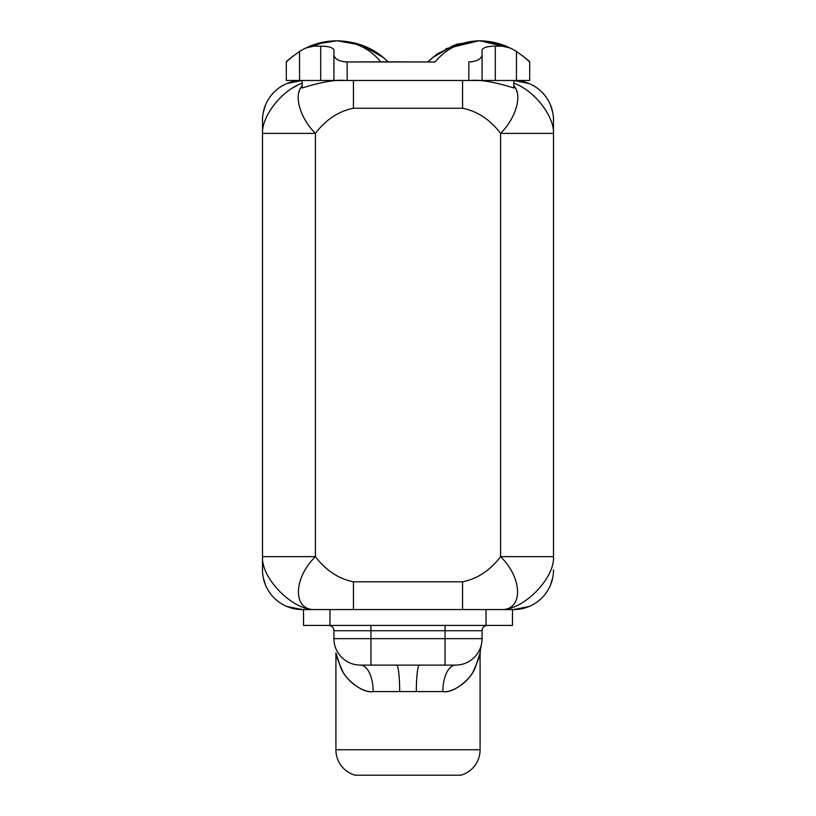 <?xml version="1.0" encoding="UTF-8"?>
<svg xmlns="http://www.w3.org/2000/svg" width="816" height="816" viewBox="0 0 816 816"><rect width="100%" height="100%" fill="white"/><g stroke="black" fill="none" stroke-linecap="round" stroke-linejoin="round"><path stroke-width="1.22" d="M315.415 556.655L315.415 133.385C325.829 119.656 338.497 111.282 353.43 108.253L462.57 108.253C477.503 111.282 490.171 119.656 500.585 133.385L500.585 556.655C490.171 570.384 477.503 578.758 462.57 581.788L353.43 581.788C338.497 578.758 325.829 570.384 315.415 556.655L262.507 556.655L262.507 133.385L315.415 133.385L315.415 556.655C293.128 578.289 292.465 610.909 315.415 609.562C293.056 610.929 261.059 578.309 262.507 556.655L315.415 556.655C293.128 578.289 292.465 610.909 315.415 609.562C293.056 610.929 261.059 578.309 262.507 556.655L262.507 133.385C261.661 116.321 281.775 90.26 302.185 83.181L302.185 80.498A39.678 39.678 0 0 0 262.507 120.166L262.507 133.385C261.661 116.321 281.775 90.26 302.185 83.181L302.185 85.833C293.199 95.013 300.043 118.116 315.415 133.385C325.829 119.656 338.497 111.282 353.43 108.253L353.43 80.478L353.43 108.253L462.57 108.253C477.503 111.282 490.171 119.656 500.585 133.385L553.493 133.385L553.493 120.166A39.678 39.678 0 0 0 513.815 80.478L513.815 83.181C534.225 90.26 554.339 116.321 553.493 133.385L553.493 556.655C554.941 578.309 522.944 610.929 500.585 609.562C523.535 610.909 522.872 578.289 500.585 556.655L553.493 556.655C554.941 578.309 522.944 610.929 500.585 609.562C523.535 610.909 522.872 578.289 500.585 556.655C490.171 570.384 477.503 578.758 462.57 581.788L462.57 609.562L462.57 581.788L353.43 581.788C338.497 578.758 325.829 570.384 315.415 556.655M353.43 609.562L353.43 581.788L353.43 609.562M512.489 609.562L302.185 609.562L329.96 609.562L329.96 625.433L303.511 625.433L303.511 609.562L303.511 625.433L486.04 625.433L486.04 609.562L329.96 609.562L329.96 625.433L486.04 625.433L486.04 609.562L512.489 609.562L512.489 625.433L486.04 625.433L512.489 625.433L512.489 609.562L513.815 609.562L512.489 609.562M298.921 92.137L299.278 90.974L298.921 92.137M302.185 80.498L303.358 80.478L302.185 80.498A39.678 39.678 0 0 0 286.997 83.497L302.185 80.478L302.185 87.995C321.392 82.008 335.784 79.509 345.331 80.478C335.784 79.509 321.392 82.008 302.185 87.995L302.185 85.833L300.206 88.791L302.185 85.833C293.199 95.013 300.043 118.116 315.415 133.385L262.507 133.385L262.507 120.166A39.678 39.678 0 0 1 265.475 105.101L263.252 112.475M297.259 85.374L292.169 88.261L297.259 85.374M266.516 117.055L265.363 119.748M513.815 85.833L515.794 88.791L513.815 85.833L513.815 83.181C534.225 90.26 554.339 116.321 553.493 133.385L553.493 556.655L500.585 556.655L500.585 133.385C515.957 118.116 522.801 95.013 513.815 85.833L513.815 87.995C494.72 82.028 480.328 79.529 470.669 80.478C480.328 79.529 494.72 82.028 513.815 87.995L513.815 80.498L512.642 80.478L513.815 80.498A39.678 39.678 0 0 1 553.493 120.166L553.493 133.385L500.585 133.385C515.957 118.116 522.801 95.013 513.815 85.833M516.732 91.004L517.079 92.137L516.732 91.004M286.314 80.478L529.686 80.478L529.686 61.965L529.686 80.478L516.457 80.478L516.457 51.479C525.402 57.916 529.808 61.404 529.686 61.965C529.808 61.404 525.402 57.916 516.457 51.479L516.457 80.478L495.302 80.478L495.302 46.175L502.35 46.175L480.42 40.831L510.031 47.96A71.849 71.849 0 0 1 516.457 51.479A71.849 71.849 0 0 0 510.031 47.96C500.31 43.258 489.886 40.871 478.757 40.8L454.859 46.328L478.757 40.8L500.075 44.033L478.757 40.8C487.06 40.841 494.924 42.636 502.35 46.175L495.302 46.175C487.387 46.206 482.97 47.542 482.072 50.164L482.072 55.386L482.072 50.164C482.97 47.542 487.387 46.206 495.302 46.175L495.302 80.478L482.072 80.478L482.072 55.386L482.072 80.478L468.843 80.478L468.843 61.965C476.432 61.588 480.848 59.395 482.072 55.386C480.848 59.395 476.432 61.588 468.843 61.965L468.843 80.478L347.157 80.478L347.157 61.965L380.786 61.822L435.101 61.965L347.157 61.965L347.157 80.478L333.928 80.478L333.928 55.386C335.152 59.395 339.568 61.588 347.157 61.965C339.568 61.588 335.152 59.395 333.928 55.386L333.928 80.478L299.543 80.478L299.543 51.479A71.849 71.849 0 0 1 305.969 47.96L313.65 46.175L320.698 46.175L320.698 80.478L320.698 46.175L313.65 46.175C321.076 42.636 328.94 40.841 337.243 40.8C326.114 40.871 315.69 43.258 305.969 47.96A71.849 71.849 0 0 0 299.543 51.479L299.543 80.478L286.314 80.478L286.314 61.965C286.192 61.404 290.598 57.916 299.543 51.479C290.598 57.916 286.192 61.404 286.314 61.965L286.314 80.478M286.997 83.497A39.678 39.678 0 0 0 265.475 105.101M550.525 584.939A39.678 39.678 0 0 1 529.003 606.543L513.815 609.562A39.678 39.678 0 0 0 529.003 606.543L513.815 609.562A39.678 39.678 0 0 0 553.493 569.884A39.678 39.678 0 0 1 550.525 584.939L552.748 577.565M462.57 80.478L462.57 108.253L462.57 80.478M263.252 577.565L265.475 584.939A39.678 39.678 0 0 1 262.507 569.884L262.507 556.655L262.507 569.884A39.678 39.678 0 0 0 302.185 609.562A39.678 39.678 0 0 1 286.997 606.543L302.185 609.562M265.475 584.939A39.678 39.678 0 0 0 286.997 606.543M266.485 117.106L265.404 119.656M305.969 47.96L313.66 46.175C321.076 42.636 328.94 40.841 337.243 40.8C355.164 41.494 369.658 48.47 380.715 61.73C369.658 48.47 355.164 41.494 337.243 40.8C357.673 41.422 374.575 48.399 387.926 61.73C374.575 48.399 357.673 41.422 337.243 40.8L315.925 44.033L337.243 40.8L362.263 45.298L383.449 57.63L387.926 61.73M286.6 61.669L293.015 56.018L286.589 61.69M343.862 61.73L346.004 61.73M469.996 61.73L472.138 61.73M522.893 55.947L529.686 61.965L522.903 55.957M333.928 50.164L333.928 55.386L333.928 50.164C333.03 47.542 328.613 46.206 320.698 46.175C328.613 46.206 333.03 47.542 333.928 50.164M437.682 53.703L456.94 44.197L478.757 40.8C460.836 41.494 446.342 48.47 435.285 61.73C446.342 48.47 460.836 41.494 478.757 40.8L453.737 45.298L432.551 57.64L428.074 61.73M429.757 60.109L437.294 53.968M430.195 59.701L436.336 54.662M445.913 48.746L478.757 40.8C487.06 40.841 494.924 42.636 502.35 46.175L510.031 47.96C500.31 43.258 489.886 40.871 478.757 40.8M445.036 625.433L445.036 630.727L482.072 630.727A5.294 5.294 -90 0 1 487.366 625.433A5.294 5.294 90 0 0 482.072 630.727L482.072 638.663A26.459 26.459 90 0 1 455.614 665.111L370.964 665.111L370.964 638.663L445.036 638.663L445.036 625.433M335.152 646.619A26.459 26.459 -90 0 1 333.928 638.663L370.964 638.663L333.928 638.663A26.459 26.459 0 0 0 360.386 665.111A26.459 26.459 0 0 1 333.928 638.663L333.928 630.727A5.294 5.294 0 0 0 328.634 625.433A5.294 5.294 0 0 1 333.928 630.727L370.964 630.727L370.964 625.433L370.964 630.727L445.036 630.727L370.964 630.727L370.964 638.663L445.036 638.663L445.036 665.111L455.614 665.111L419.393 665.111A26.459 3.06 -90 0 0 416.333 691.57L399.667 691.56A26.459 3.06 90 0 0 396.617 665.111L419.393 665.111A26.459 3.06 -90 0 0 416.333 691.57L442.833 691.57A26.459 12.781 90 0 1 455.614 665.111A26.459 26.459 -90 0 0 482.072 638.663L445.036 638.663L482.072 638.663L482.072 630.727L445.036 630.727L445.036 665.111M480.083 653.014L481.083 645.833L480.083 653.014L480.083 749.761L335.917 749.761L335.917 653.014L340.588 667.233C343.995 678.076 362.171 693.824 373.167 691.57C363.569 693.1 347.657 682.064 342.404 670.762C337.385 659.206 335.223 653.29 335.917 653.014L335.917 749.761A26.459 26.459 -90 0 0 355.093 775.2A26.459 26.459 90 0 1 335.917 749.761L480.083 749.761L480.083 653.014L475.402 667.243C472.005 678.065 453.839 693.824 442.833 691.57C452.441 693.11 468.364 682.043 473.596 670.772C478.615 659.206 480.777 653.29 480.083 653.014M335.58 647.853A26.459 26.459 -90 0 0 351.788 663.673M455.614 665.111A26.459 12.781 90 0 0 442.833 691.57L373.167 691.57A26.459 12.781 -90 0 0 360.397 665.111A26.459 12.781 -90 0 1 373.167 691.57L399.667 691.57A26.459 3.06 90 0 0 396.607 665.111L360.386 665.111M333.928 638.663L333.928 630.727L370.964 630.727L370.964 665.111M460.907 775.2A26.459 26.459 -90 0 0 480.083 749.761A26.459 26.459 90 0 1 460.907 775.2L355.093 775.2L460.907 775.2M552.748 112.475L550.525 105.101M513.407 80.478L517.385 80.641L529.003 83.497L513.815 80.478M387.202 61.016L382.928 57.202M429.808 60.058L432.959 57.293M428.798 61.016L433.061 57.212M480.634 647.669L481.073 645.874M335.345 647.18L335.611 647.935M335.131 646.558L335.376 647.69M480.634 647.261L480.359 648.016M335.366 647.261L335.641 648.016"/></g></svg>
